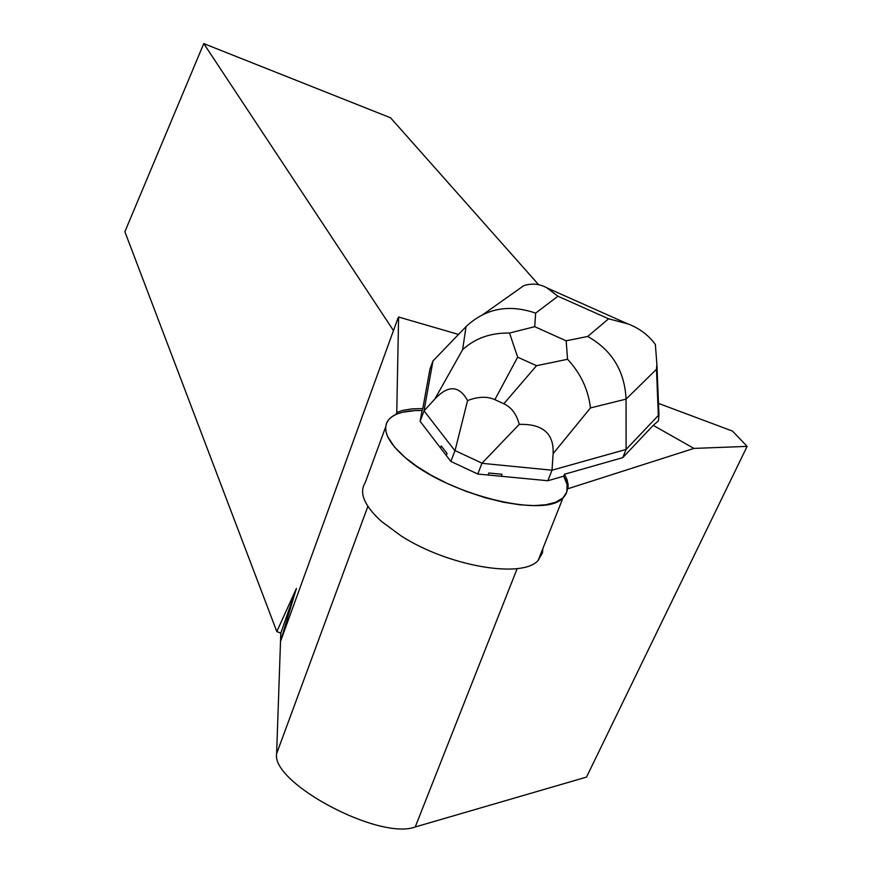 <?xml version="1.0" encoding="UTF-8"?>
<svg xmlns="http://www.w3.org/2000/svg" width="872" height="872" viewBox="0 0 872 872"><rect width="100%" height="100%" fill="white"/><g stroke="black" fill="none" stroke-linecap="round" stroke-linejoin="round"><path stroke-width="1.31" d="M656.474 369.27L656.899 364.529L655.363 344.473C648.506 335.131 639.383 328.275 627.993 323.904L608.612 318.803L587.706 336.461C611.904 350.119 624.69 371.003 626.063 399.125L656.474 369.27L658.349 415.454L626.096 449.44L552.02 470.204L547.867 480.734L563.704 476.199L567.072 484.483L566.855 491.884L562.952 497.912L555.671 502.25L545.709 504.779L533.904 505.597L519.865 504.812L503.351 502.207L485.072 497.683L466.051 491.35L447.532 483.579L430.659 474.913L416.282 465.953L404.848 457.244C387.582 442.006 381.99 429.733 388.073 420.424C393.49 413.492 404.826 410.189 422.081 410.505L422.8 408.565L411.998 408.87L402.799 410.374L396.76 412.412L398.602 317.027L397.905 318.389L280.512 641.476L276.62 753.659C271.138 782.991 379.353 840.663 415.236 826.972L586.518 777.083L747.119 446.377L693.949 448.415L567.944 488.723L568.184 484.93L567.083 479.774L564.478 474.248L563.704 476.199C568.871 485.137 568.631 492.353 563.018 497.847C545.207 519.134 445.581 493.999 404.848 457.244L394.449 446.976L387.68 436.676L386.024 431.793L385.642 427.236L386.579 423.116L388.792 419.508L392.215 416.489L396.706 414.091L402.123 412.325L414.974 410.57L422.081 410.505L420.119 421.318L424.01 410.843L432.97 360.954L429.951 369.096L422.8 408.565M488.048 475.011L501.258 476.276L502.032 474.281L488.821 473.006L488.048 475.011L477.802 474.03L450.835 461.419L446.3 455.5L447.064 453.495L441.232 445.908L440.48 447.903L446.3 455.5M385.664 426.975L365.15 482.826C358.872 492.735 364.191 505.498 381.108 521.129L400.706 535.637C447.51 566.113 522.23 579.062 538.166 560.413L542.482 552.793L542.809 548.717M693.949 448.415L653.226 425.351L622.782 457.637L564.478 474.248M458.519 334.434L398.602 317.027M658.349 415.454L658.949 415.018L658.425 420.86L653.226 425.351M658.48 403.398L732.502 431.095L747.119 446.377M396.76 412.412L396.03 414.385M502.032 474.281L488.821 473.006M447.064 453.495L441.232 445.908M276.816 631.568L280.795 633.17L280.522 641.302L296.425 588.415L276.816 631.568L124.881 231.734L203.765 43.6L390.569 117.807L538.656 284.73M393.468 330.586L203.765 43.6M540.989 553.317L542.482 552.783M280.795 633.17L296.425 588.415M432.97 360.954L466.04 326.629L462.618 349.694C475.044 338.26 490.685 332.712 509.521 333.05L517.663 357.149L536.52 365.706L567.574 359.275C580.687 373.412 588.317 389.631 590.453 407.933L626.063 399.125L626.096 449.44L622.782 457.637M547.867 480.734L501.258 476.276M440.48 447.903L420.119 421.318M481.911 463.305L519.222 424.37C542.744 423.748 554.036 433.515 553.11 453.669L552.02 470.204L481.911 463.305L477.802 474.03M462.618 349.694L434.845 399.027C448.208 384.835 459.119 385.348 467.577 400.586L455.042 450.584L450.835 461.419M454.901 450.704L424.01 410.843L434.845 399.027M455.042 450.584L481.889 463.108M519.222 424.37C516.606 414.189 511.472 407.322 503.831 403.769L494.871 399.659C487.208 396.193 478.107 396.498 467.577 400.586M466.04 326.629C485.486 308.372 508.692 303.87 535.659 313.124L557.927 296.218L546.679 287.695C539.332 283.738 531.658 283.084 523.68 285.722L483.47 314.192M567.574 359.275L566.157 340.81L534.71 326.673L509.521 333.05M367.875 506.349L276.62 753.659M517.172 568.577L415.236 826.972M587.706 336.461L566.157 340.81M557.927 296.218L608.612 318.803M534.71 326.673L535.659 313.124M553.11 453.669L590.453 407.933M536.52 365.706L503.831 403.769M494.871 399.659L517.663 357.149M538.166 560.413L563.018 497.847M546.646 287.76L627.96 323.97M658.949 415.018L656.91 364.529"/></g></svg>

